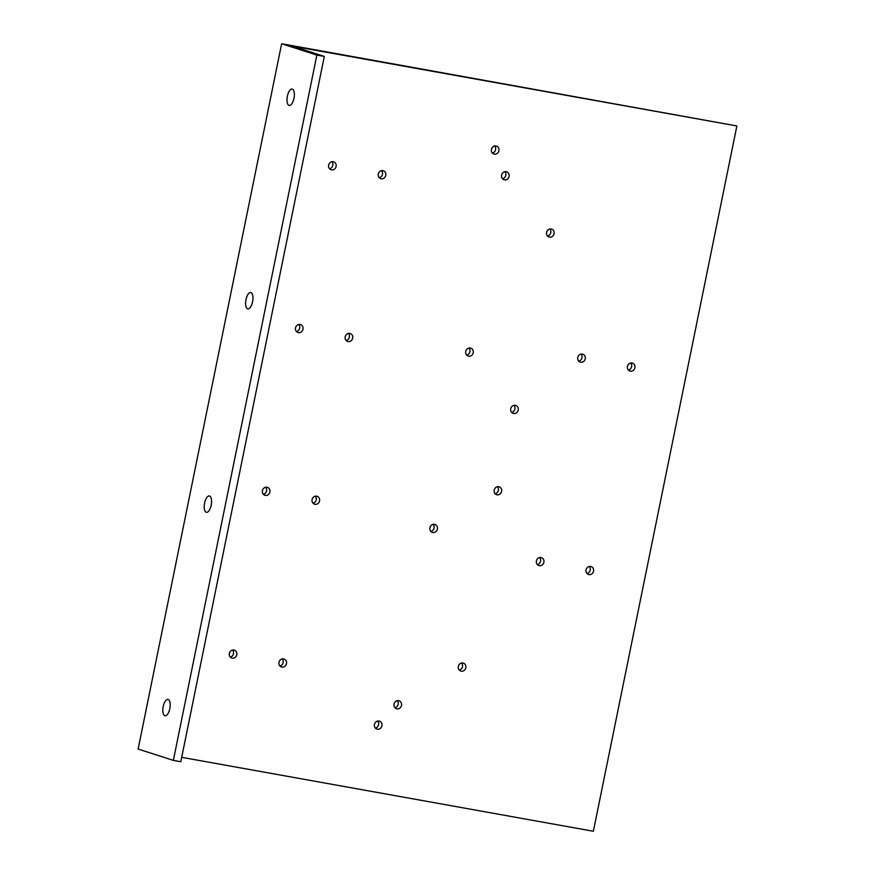 <?xml version="1.0" encoding="UTF-8"?>
<svg xmlns="http://www.w3.org/2000/svg" width="875" height="875" viewBox="0 0 875 875"><rect width="100%" height="100%" fill="white"/><g stroke="black" fill="none" stroke-linecap="round" stroke-linejoin="round"><path stroke-width="1.31" d="M206.248 512.28A8.312 3.445 100.2 0 1 204.553 503.3A8.312 3.445 100.2 0 1 209.366 495.961A8.312 3.445 100.2 0 1 209.552 496.005A8.312 3.445 100.2 0 1 211.247 504.973A8.312 3.445 100.2 0 1 206.434 512.323A8.312 3.445 100.2 0 1 206.248 512.28M164.85 715.728A8.312 3.445 100.2 0 1 163.155 706.759A8.312 3.445 100.2 0 1 167.978 699.409A8.312 3.445 100.2 0 1 168.164 699.453A8.312 3.445 100.2 0 1 169.859 708.422A8.312 3.445 100.2 0 1 165.036 715.772A8.312 3.445 100.2 0 1 164.85 715.728M588.962 574.591A4.156 3.773 -72.2 0 1 586.13 569.603A4.156 3.773 -72.2 0 1 591.062 566.562A4.156 3.773 -72.2 0 1 588.962 574.591M539.306 565.677A4.156 3.773 -72.2 0 1 536.462 560.689A4.156 3.773 -72.2 0 1 541.406 557.648A4.156 3.773 -72.2 0 1 539.306 565.677M377.344 729.192A4.156 3.773 -72.2 0 1 374.5 724.216A4.156 3.773 -72.2 0 1 379.444 721.164A4.156 3.773 -72.2 0 1 377.344 729.192M497.088 494.823A4.156 3.773 -72.2 0 1 494.255 489.847A4.156 3.773 -72.2 0 1 499.188 486.806A4.156 3.773 -72.2 0 1 497.088 494.823M432.808 532.492A4.156 3.773 -72.2 0 1 429.964 527.505A4.156 3.773 -72.2 0 1 434.908 524.464A4.156 3.773 -72.2 0 1 432.808 532.492M461.213 671.147A4.156 3.773 -72.2 0 1 458.38 666.17A4.156 3.773 -72.2 0 1 463.323 663.119A4.156 3.773 -72.2 0 1 461.213 671.147M396.933 708.816A4.156 3.773 -72.2 0 1 394.089 703.828A4.156 3.773 -72.2 0 1 399.033 700.788A4.156 3.773 -72.2 0 1 396.933 708.816M314.989 504.306A4.156 3.773 -72.2 0 1 312.145 499.319A4.156 3.773 -72.2 0 1 317.089 496.278A4.156 3.773 -72.2 0 1 314.989 504.306M265.322 495.392A4.156 3.773 -72.2 0 1 262.489 490.405A4.156 3.773 -72.2 0 1 267.433 487.364A4.156 3.773 -72.2 0 1 265.322 495.392M281.881 667.067A4.156 3.773 -72.2 0 1 279.038 662.08A4.156 3.773 -72.2 0 1 283.981 659.039A4.156 3.773 -72.2 0 1 281.881 667.067M232.214 658.153A4.156 3.773 -72.2 0 1 229.37 653.166A4.156 3.773 -72.2 0 1 234.314 650.125A4.156 3.773 -72.2 0 1 232.214 658.153M250.95 292.556A8.312 3.445 -79.8 0 0 250.764 292.512A8.312 3.445 -79.8 0 0 245.941 299.852A8.312 3.445 -79.8 0 0 247.636 308.831A8.312 3.445 -79.8 0 0 247.822 308.875A8.312 3.445 -79.8 0 0 252.634 301.525A8.312 3.445 -79.8 0 0 250.95 292.556M292.337 89.108A8.312 3.445 -79.8 0 0 292.152 89.053A8.312 3.445 -79.8 0 0 287.339 96.403A8.312 3.445 -79.8 0 0 289.023 105.383A8.312 3.445 -79.8 0 0 289.209 105.427A8.312 3.445 -79.8 0 0 294.033 98.077A8.312 3.445 -79.8 0 0 292.337 89.108M632.013 363.005A4.156 3.773 107.8 0 0 629.912 371.033A4.156 3.773 107.8 0 0 634.856 367.981A4.156 3.773 107.8 0 0 632.013 363.005M582.345 354.08A4.156 3.773 107.8 0 0 580.245 362.108A4.156 3.773 107.8 0 0 585.189 359.067A4.156 3.773 107.8 0 0 582.345 354.08M495.994 145.972A4.156 3.773 107.8 0 0 493.894 154A4.156 3.773 107.8 0 0 498.837 150.959A4.156 3.773 107.8 0 0 495.994 145.972M515.298 405.311A4.156 3.773 107.8 0 0 513.198 413.339A4.156 3.773 107.8 0 0 518.142 410.298A4.156 3.773 107.8 0 0 515.298 405.311M470.334 348.031A4.156 3.773 107.8 0 0 468.234 356.059A4.156 3.773 107.8 0 0 473.167 353.019A4.156 3.773 107.8 0 0 470.334 348.031M551.173 228.988A4.156 3.773 107.8 0 0 549.073 237.016A4.156 3.773 107.8 0 0 554.017 233.975A4.156 3.773 107.8 0 0 551.173 228.988M506.209 171.708A4.156 3.773 107.8 0 0 504.098 179.736A4.156 3.773 107.8 0 0 509.042 176.695A4.156 3.773 107.8 0 0 506.209 171.708M349.759 333.408A4.156 3.773 107.8 0 0 347.659 341.436A4.156 3.773 107.8 0 0 352.603 338.395A4.156 3.773 107.8 0 0 349.759 333.408M382.878 170.647A4.156 3.773 107.8 0 0 380.767 178.675A4.156 3.773 107.8 0 0 385.711 175.634A4.156 3.773 107.8 0 0 382.878 170.647M300.092 324.494A4.156 3.773 107.8 0 0 297.992 332.522A4.156 3.773 107.8 0 0 302.936 329.481A4.156 3.773 107.8 0 0 300.092 324.494M333.211 161.733A4.156 3.773 107.8 0 0 331.111 169.761A4.156 3.773 107.8 0 0 336.055 166.72A4.156 3.773 107.8 0 0 333.211 161.733M736.87 125.956L281.63 43.75L138.13 749.044L173.359 760.375L180.808 761.709L324.308 56.427L292.381 46.145L736.87 125.956L593.37 831.25L181.705 757.334M281.63 43.75L316.859 55.081L173.359 760.375M537.348 564.583A4.156 3.773 107.8 0 0 539.613 557.561M495.141 493.741A4.156 3.773 107.8 0 0 497.394 486.708M459.266 670.064A4.156 3.773 107.8 0 0 461.53 663.031M313.031 503.223A4.156 3.773 107.8 0 0 315.295 496.191M279.923 665.984A4.156 3.773 107.8 0 0 282.188 658.952M348.414 333.43A4.156 3.773 -72.2 0 1 346.15 340.462M381.522 170.669A4.156 3.773 -72.2 0 1 379.258 177.702M331.866 161.755A4.156 3.773 -72.2 0 1 329.602 168.787M298.747 324.516A4.156 3.773 -72.2 0 1 296.483 331.548M504.853 171.73A4.156 3.773 -72.2 0 1 502.589 178.762M549.828 229.009A4.156 3.773 -72.2 0 1 547.564 236.042M468.989 348.053A4.156 3.773 -72.2 0 1 466.725 355.086M513.953 405.333A4.156 3.773 -72.2 0 1 511.689 412.366M494.648 145.994A4.156 3.773 -72.2 0 1 492.384 153.027M581 354.102A4.156 3.773 -72.2 0 1 578.736 361.134M630.667 363.027A4.156 3.773 -72.2 0 1 628.403 370.059M230.256 657.07A4.156 3.773 107.8 0 0 232.52 650.038M263.375 494.309A4.156 3.773 107.8 0 0 265.639 487.277M394.975 707.733A4.156 3.773 107.8 0 0 397.239 700.7M430.85 531.409A4.156 3.773 107.8 0 0 433.114 524.377M375.386 728.109A4.156 3.773 107.8 0 0 377.65 721.077M587.016 573.508A4.156 3.773 107.8 0 0 589.269 566.475M316.859 55.081L324.308 56.427"/></g></svg>
